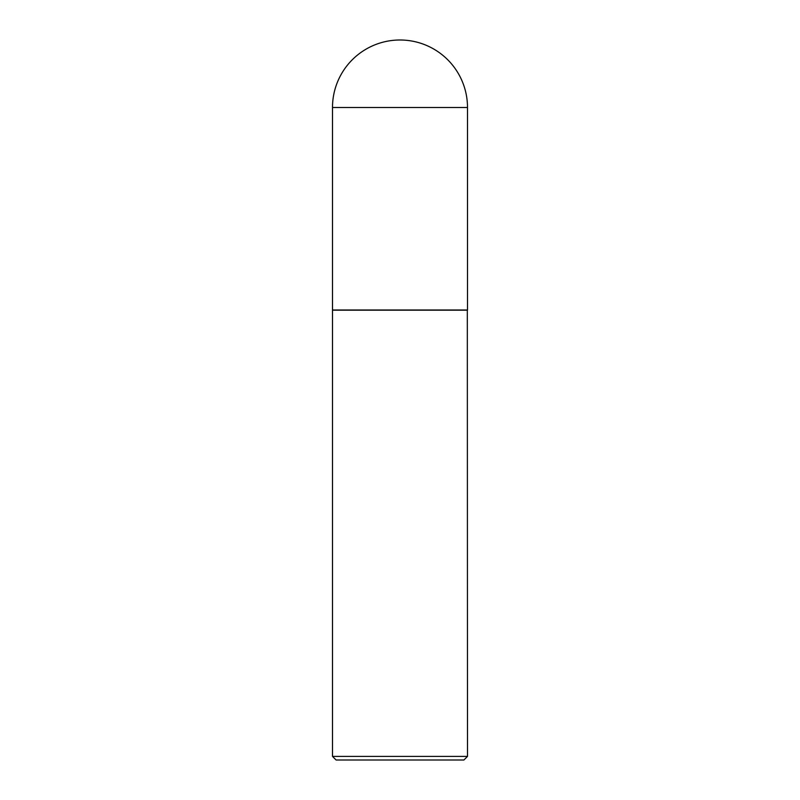 <?xml version="1.0" encoding="UTF-8"?>
<svg xmlns="http://www.w3.org/2000/svg" width="800" height="800" viewBox="0 0 800 800"><rect width="100%" height="100%" fill="white"/><g stroke="black" fill="none" stroke-linecap="round" stroke-linejoin="round"><path stroke-width="1.2" d="M332.5 107.5L332.5 310L467.5 310L467.5 107.5L332.5 107.5A67.5 67.5 0 0 1 400 40A67.5 67.5 0 0 1 467.5 107.5M467.5 310.18L332.5 310.18L332.5 756.4L467.5 756.4L467.32 310M467.5 756.4L463.9 760L336.1 760L332.5 756.4"/></g></svg>

